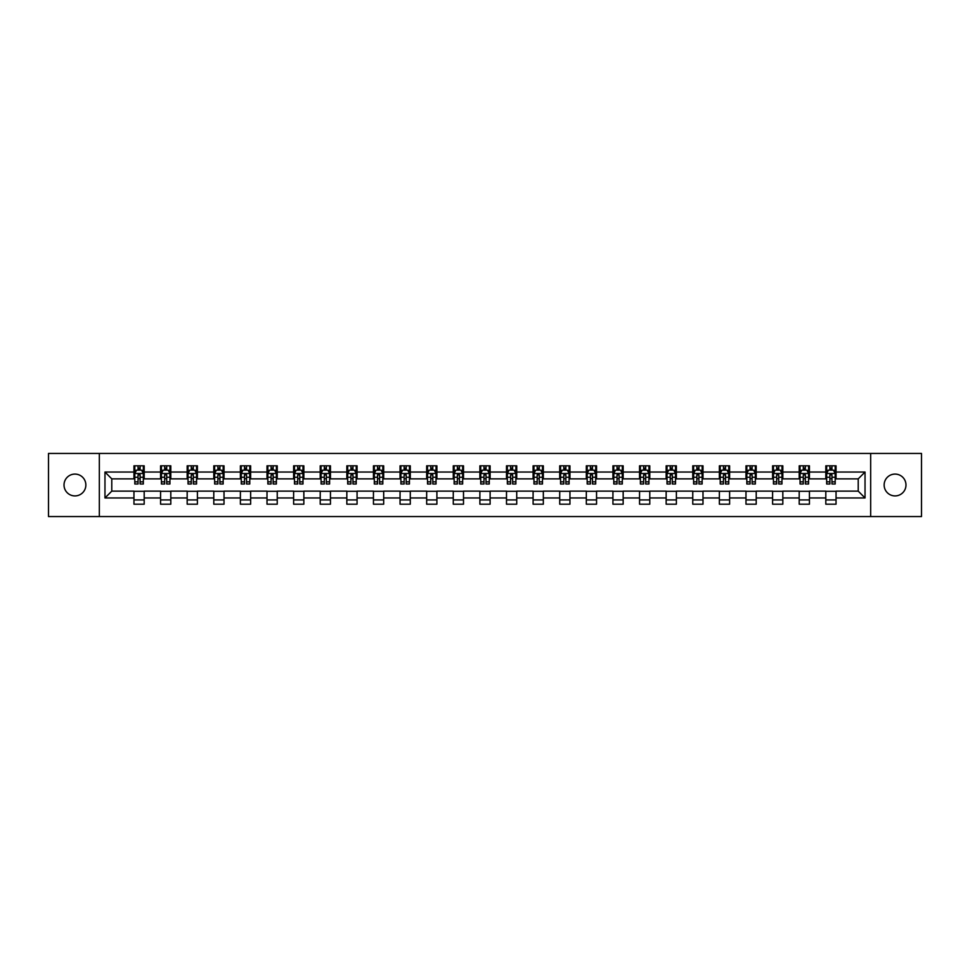 <?xml version="1.0" encoding="UTF-8"?>
<svg xmlns="http://www.w3.org/2000/svg" width="970" height="970" viewBox="0 0 970 970"><rect width="100%" height="100%" fill="white"/><g stroke="black" fill="none" stroke-linecap="round" stroke-linejoin="round"><path stroke-width="1.45" d="M895.055 474.087A10.912 10.912 0 0 0 884.143 485A10.912 10.912 0 0 0 895.055 495.912A10.912 10.912 0 0 0 905.98 485A10.912 10.912 0 0 0 895.055 474.087M74.945 474.087A10.912 10.912 0 0 0 64.02 485A10.912 10.912 0 0 0 74.945 495.912A10.912 10.912 0 0 0 85.857 485A10.912 10.912 0 0 0 74.945 474.087M870.672 516.561L921.5 516.561L921.5 453.439L870.672 453.439L870.672 516.561L99.328 516.561L99.328 453.439L48.5 453.439L48.5 516.561L99.328 516.561M870.672 453.439L99.328 453.439M836.043 472.038L836.043 465.806L825.809 465.806L825.809 472.038L809.429 472.038L809.429 465.806L799.195 465.806L799.195 472.038L782.826 472.038L782.826 465.806L772.593 465.806L772.593 472.038L756.212 472.038L756.212 465.806L745.978 465.806L745.978 472.038L729.61 472.038L729.61 465.806L719.364 465.806L719.364 472.038L702.995 472.038L702.995 465.806L692.762 465.806L692.762 472.038L676.381 472.038L676.381 465.806L666.147 465.806L666.147 472.038L649.779 472.038L649.779 465.806L639.545 465.806L639.545 472.038L623.164 472.038L623.164 465.806L612.931 465.806L612.931 472.038L596.55 472.038L596.55 465.806L586.316 465.806L586.316 472.038L569.948 472.038L569.948 465.806L559.714 465.806L559.714 472.038L543.333 472.038L543.333 465.806L533.1 465.806L533.1 472.038L516.731 472.038L516.731 465.806L506.498 465.806L506.498 472.038L490.117 472.038L490.117 465.806L479.883 465.806L479.883 472.038L463.502 472.038L463.502 465.806L453.269 465.806L453.269 472.038L436.9 472.038L436.9 465.806L426.667 465.806L426.667 472.038L410.286 472.038L410.286 465.806L400.052 465.806L400.052 472.038L383.683 472.038L383.683 465.806L373.45 465.806L373.45 472.038L357.069 472.038L357.069 465.806L346.836 465.806L346.836 472.038L330.455 472.038L330.455 465.806L320.221 465.806L320.221 472.038L303.852 472.038L303.852 465.806L293.619 465.806L293.619 472.038L277.238 472.038L277.238 465.806L267.005 465.806L267.005 472.038L250.636 472.038L250.636 465.806L240.39 465.806L240.39 472.038L224.021 472.038L224.021 465.806L213.788 465.806L213.788 472.038L197.407 472.038L197.407 465.806L187.174 465.806L187.174 472.038L170.805 472.038L170.805 465.806L160.571 465.806L160.571 472.038L144.19 472.038L144.19 465.806L133.957 465.806L133.957 472.038L104.966 472.038L104.966 497.962L111.78 491.135L133.957 491.135L133.957 504.194L144.19 504.194L144.19 491.135L160.571 491.135L160.571 504.194L170.805 504.194L170.805 491.135L187.174 491.135L187.174 504.194L197.407 504.194L197.407 491.135L213.788 491.135L213.788 504.194L224.021 504.194L224.021 491.135L240.39 491.135L240.39 504.194L250.636 504.194L250.636 491.135L267.005 491.135L267.005 504.194L277.238 504.194L277.238 491.135L293.619 491.135L293.619 504.194L303.852 504.194L303.852 491.135L320.221 491.135L320.221 504.194L330.455 504.194L330.455 491.135L346.836 491.135L346.836 504.194L357.069 504.194L357.069 491.135L373.45 491.135L373.45 504.194L383.683 504.194L383.683 491.135L400.052 491.135L400.052 504.194L410.286 504.194L410.286 491.135L426.667 491.135L426.667 504.194L436.9 504.194L436.9 491.135L453.269 491.135L453.269 504.194L463.502 504.194L463.502 491.135L479.883 491.135L479.883 504.194L490.117 504.194L490.117 491.135L506.498 491.135L506.498 504.194L516.731 504.194L516.731 491.135L533.1 491.135L533.1 504.194L543.333 504.194L543.333 491.135L559.714 491.135L559.714 504.194L569.948 504.194L569.948 491.135L586.316 491.135L586.316 504.194L596.55 504.194L596.55 491.135L612.931 491.135L612.931 504.194L623.164 504.194L623.164 491.135L639.545 491.135L639.545 504.194L649.779 504.194L649.779 491.135L666.147 491.135L666.147 504.194L676.381 504.194L676.381 491.135L692.762 491.135L692.762 504.194L702.995 504.194L702.995 491.135L719.364 491.135L719.364 504.194L729.61 504.194L729.61 491.135L745.978 491.135L745.978 504.194L756.212 504.194L756.212 491.135L772.593 491.135L772.593 504.194L782.826 504.194L782.826 491.135L799.195 491.135L799.195 504.194L809.429 504.194L809.429 491.135L825.809 491.135L825.809 504.194L836.043 504.194L836.043 491.135L858.22 491.135L858.22 478.865L836.043 478.865L836.043 472.038L865.034 472.038L865.034 497.962L836.043 497.962M825.809 497.962L809.429 497.962M799.195 497.962L782.826 497.962M772.593 497.962L756.212 497.962M745.978 497.962L729.61 497.962M719.364 497.962L702.995 497.962M692.762 497.962L676.381 497.962M666.147 497.962L649.779 497.962M639.545 497.962L623.164 497.962M612.931 497.962L596.55 497.962M586.316 497.962L569.948 497.962M559.714 497.962L543.333 497.962M533.1 497.962L516.731 497.962M506.498 497.962L490.117 497.962M479.883 497.962L463.502 497.962M453.269 497.962L436.9 497.962M426.667 497.962L410.286 497.962M400.052 497.962L383.683 497.962M373.45 497.962L357.069 497.962M346.836 497.962L330.455 497.962M320.221 497.962L303.852 497.962M293.619 497.962L277.238 497.962M267.005 497.962L250.636 497.962M240.39 497.962L224.021 497.962M213.788 497.962L197.407 497.962M187.174 497.962L170.805 497.962M160.571 497.962L144.19 497.962M133.957 497.962L104.966 497.962M825.809 472.038L825.809 478.865L809.429 478.865L809.429 472.038M799.195 472.038L799.195 478.865L782.826 478.865L782.826 472.038M772.593 472.038L772.593 478.865L756.212 478.865L756.212 472.038M745.978 472.038L745.978 478.865L729.61 478.865L729.61 472.038M719.364 472.038L719.364 478.865L702.995 478.865L702.995 472.038M692.762 472.038L692.762 478.865L676.381 478.865L676.381 472.038M666.147 472.038L666.147 478.865L649.779 478.865L649.779 472.038M639.545 472.038L639.545 478.865L623.164 478.865L623.164 472.038M612.931 472.038L612.931 478.865L596.55 478.865L596.55 472.038M586.316 472.038L586.316 478.865L569.948 478.865L569.948 472.038M559.714 472.038L559.714 478.865L543.333 478.865L543.333 472.038M533.1 472.038L533.1 478.865L516.731 478.865L516.731 472.038M506.498 472.038L506.498 478.865L490.117 478.865L490.117 472.038M479.883 472.038L479.883 478.865L463.502 478.865L463.502 472.038M453.269 472.038L453.269 478.865L436.9 478.865L436.9 472.038M426.667 472.038L426.667 478.865L410.286 478.865L410.286 472.038M400.052 472.038L400.052 478.865L383.683 478.865L383.683 472.038M373.45 472.038L373.45 478.865L357.069 478.865L357.069 472.038M346.836 472.038L346.836 478.865L330.455 478.865L330.455 472.038M320.221 472.038L320.221 478.865L303.852 478.865L303.852 472.038M293.619 472.038L293.619 478.865L277.238 478.865L277.238 472.038M267.005 472.038L267.005 478.865L250.636 478.865L250.636 472.038M240.39 472.038L240.39 478.865L224.021 478.865L224.021 472.038M213.788 472.038L213.788 478.865L197.407 478.865L197.407 472.038M187.174 472.038L187.174 478.865L170.805 478.865L170.805 472.038M160.571 472.038L160.571 478.865L144.19 478.865L144.19 472.038M133.957 472.038L133.957 478.865L111.78 478.865L104.966 472.038M111.78 478.865L111.78 491.135M865.034 497.962L858.22 491.135M858.22 478.865L865.034 472.038M133.957 470.074L134.806 470.074M138.055 470.074L140.104 470.074M143.342 470.074L144.19 470.074M133.957 478.683L134.806 478.683M138.055 478.683L140.104 478.683M143.342 478.683L144.19 478.683M133.957 491.317L144.19 491.317M133.957 499.926L144.19 499.926M160.571 491.317L170.805 491.317M160.571 499.926L170.805 499.926M160.571 470.074L161.42 470.074M164.657 470.074L166.707 470.074M169.944 470.074L170.805 470.074M160.571 478.683L161.42 478.683M164.657 478.683L166.707 478.683M169.944 478.683L170.805 478.683M187.174 491.317L197.407 491.317M187.174 499.926L197.407 499.926M187.174 470.074L188.035 470.074M191.272 470.074L193.321 470.074M196.558 470.074L197.407 470.074M187.174 478.683L188.035 478.683M191.272 478.683L193.321 478.683M196.558 478.683L197.407 478.683M213.788 491.317L224.021 491.317M213.788 499.926L224.021 499.926M213.788 470.074L214.637 470.074M217.886 470.074L219.923 470.074M223.173 470.074L224.021 470.074M213.788 478.683L214.637 478.683M217.886 478.683L219.923 478.683M223.173 478.683L224.021 478.683M240.39 491.317L250.636 491.317M240.39 499.926L250.636 499.926M240.39 470.074L241.251 470.074M244.488 470.074L246.538 470.074M249.775 470.074L250.636 470.074M240.39 478.683L241.251 478.683M244.488 478.683L246.538 478.683M249.775 478.683L250.636 478.683M267.005 491.317L277.238 491.317M267.005 499.926L277.238 499.926M267.005 470.074L267.853 470.074M271.103 470.074L273.152 470.074M276.389 470.074L277.238 470.074M267.005 478.683L267.853 478.683M271.103 478.683L273.152 478.683M276.389 478.683L277.238 478.683M293.619 491.317L303.852 491.317M293.619 499.926L303.852 499.926M293.619 470.074L294.468 470.074M297.705 470.074L299.754 470.074M302.992 470.074L303.852 470.074M293.619 478.683L294.468 478.683M297.705 478.683L299.754 478.683M302.992 478.683L303.852 478.683M320.221 491.317L330.455 491.317M320.221 499.926L330.455 499.926M320.221 470.074L321.082 470.074M324.32 470.074L326.369 470.074M329.606 470.074L330.455 470.074M320.221 478.683L321.082 478.683M324.32 478.683L326.369 478.683M329.606 478.683L330.455 478.683M346.836 491.317L357.069 491.317M346.836 499.926L357.069 499.926M346.836 470.074L347.684 470.074M350.934 470.074L352.971 470.074M356.22 470.074L357.069 470.074M346.836 478.683L347.684 478.683M350.934 478.683L352.971 478.683M356.22 478.683L357.069 478.683M373.45 491.317L383.683 491.317M373.45 499.926L383.683 499.926M373.45 470.074L374.299 470.074M377.536 470.074L379.585 470.074M382.823 470.074L383.683 470.074M373.45 478.683L374.299 478.683M377.536 478.683L379.585 478.683M382.823 478.683L383.683 478.683M400.052 491.317L410.286 491.317M400.052 499.926L410.286 499.926M400.052 470.074L400.901 470.074M404.15 470.074L406.2 470.074M409.437 470.074L410.286 470.074M400.052 478.683L400.901 478.683M404.15 478.683L406.2 478.683M409.437 478.683L410.286 478.683M426.667 491.317L436.9 491.317M426.667 499.926L436.9 499.926M426.667 470.074L427.515 470.074M430.753 470.074L432.802 470.074M436.039 470.074L436.9 470.074M426.667 478.683L427.515 478.683M430.753 478.683L432.802 478.683M436.039 478.683L436.9 478.683M453.269 491.317L463.502 491.317M453.269 499.926L463.502 499.926M453.269 470.074L454.13 470.074M457.367 470.074L459.416 470.074M462.654 470.074L463.502 470.074M453.269 478.683L454.13 478.683M457.367 478.683L459.416 478.683M462.654 478.683L463.502 478.683M479.883 491.317L490.117 491.317M479.883 499.926L490.117 499.926M479.883 470.074L480.732 470.074M483.981 470.074L486.018 470.074M489.268 470.074L490.117 470.074M479.883 478.683L480.732 478.683M483.981 478.683L486.018 478.683M489.268 478.683L490.117 478.683M506.498 491.317L516.731 491.317M506.498 499.926L516.731 499.926M506.498 470.074L507.346 470.074M510.584 470.074L512.633 470.074M515.87 470.074L516.731 470.074M506.498 478.683L507.346 478.683M510.584 478.683L512.633 478.683M515.87 478.683L516.731 478.683M533.1 491.317L543.333 491.317M533.1 499.926L543.333 499.926M533.1 470.074L533.961 470.074M537.198 470.074L539.247 470.074M542.485 470.074L543.333 470.074M533.1 478.683L533.961 478.683M537.198 478.683L539.247 478.683M542.485 478.683L543.333 478.683M559.714 491.317L569.948 491.317M559.714 499.926L569.948 499.926M559.714 470.074L560.563 470.074M563.8 470.074L565.849 470.074M569.099 470.074L569.948 470.074M559.714 478.683L560.563 478.683M563.8 478.683L565.849 478.683M569.099 478.683L569.948 478.683M586.316 491.317L596.55 491.317M586.316 499.926L596.55 499.926M586.316 470.074L587.177 470.074M590.415 470.074L592.464 470.074M595.701 470.074L596.55 470.074M586.316 478.683L587.177 478.683M590.415 478.683L592.464 478.683M595.701 478.683L596.55 478.683M612.931 491.317L623.164 491.317M612.931 499.926L623.164 499.926M612.931 470.074L613.78 470.074M617.029 470.074L619.066 470.074M622.316 470.074L623.164 470.074M612.931 478.683L613.78 478.683M617.029 478.683L619.066 478.683M622.316 478.683L623.164 478.683M639.545 491.317L649.779 491.317M639.545 499.926L649.779 499.926M639.545 470.074L640.394 470.074M643.631 470.074L645.68 470.074M648.918 470.074L649.779 470.074M639.545 478.683L640.394 478.683M643.631 478.683L645.68 478.683M648.918 478.683L649.779 478.683M666.147 491.317L676.381 491.317M666.147 499.926L676.381 499.926M666.147 470.074L667.008 470.074M670.246 470.074L672.295 470.074M675.532 470.074L676.381 470.074M666.147 478.683L667.008 478.683M670.246 478.683L672.295 478.683M675.532 478.683L676.381 478.683M692.762 491.317L702.995 491.317M692.762 499.926L702.995 499.926M692.762 470.074L693.611 470.074M696.848 470.074L698.897 470.074M702.147 470.074L702.995 470.074M692.762 478.683L693.611 478.683M696.848 478.683L698.897 478.683M702.147 478.683L702.995 478.683M719.364 491.317L729.61 491.317M719.364 499.926L729.61 499.926M719.364 470.074L720.225 470.074M723.462 470.074L725.511 470.074M728.749 470.074L729.61 470.074M719.364 478.683L720.225 478.683M723.462 478.683L725.511 478.683M728.749 478.683L729.61 478.683M745.978 491.317L756.212 491.317M745.978 499.926L756.212 499.926M745.978 470.074L746.827 470.074M750.077 470.074L752.114 470.074M755.363 470.074L756.212 470.074M745.978 478.683L746.827 478.683M750.077 478.683L752.114 478.683M755.363 478.683L756.212 478.683M772.593 491.317L782.826 491.317M772.593 499.926L782.826 499.926M772.593 470.074L773.442 470.074M776.679 470.074L778.728 470.074M781.965 470.074L782.826 470.074M772.593 478.683L773.442 478.683M776.679 478.683L778.728 478.683M781.965 478.683L782.826 478.683M799.195 491.317L809.429 491.317M799.195 499.926L809.429 499.926M799.195 470.074L800.056 470.074M803.293 470.074L805.342 470.074M808.58 470.074L809.429 470.074M799.195 478.683L800.056 478.683M803.293 478.683L805.342 478.683M808.58 478.683L809.429 478.683M825.809 491.317L836.043 491.317M825.809 499.926L836.043 499.926M825.809 470.074L826.658 470.074M829.896 470.074L831.945 470.074M835.194 470.074L836.043 470.074M825.809 478.683L826.658 478.683M829.896 478.683L831.945 478.683M835.194 478.683L836.043 478.683M140.104 468.025L138.055 468.025M143.342 481.835L140.104 481.835L140.104 483.981L143.342 483.981L143.342 473.566L141.632 470.159L136.515 470.159L134.806 473.566L134.806 483.981L138.055 483.981L138.055 481.835L134.806 481.835M134.806 473.566L134.806 465.806M143.342 473.566L143.342 465.806M138.055 470.159L138.055 465.806M140.104 465.806L140.104 470.159M140.104 481.835L140.104 474.851L138.055 474.851L138.055 481.835M166.707 468.025L164.657 468.025M169.944 481.835L166.707 481.835L166.707 483.981L169.944 483.981L169.944 473.566L168.246 470.159L163.13 470.159L161.42 473.566L161.42 483.981L164.657 483.981L164.657 481.835L161.42 481.835M161.42 473.566L161.42 465.806M169.944 473.566L169.944 465.806M164.657 470.159L164.657 465.806M166.707 465.806L166.707 470.159M166.707 481.835L166.707 474.851L164.657 474.851L164.657 481.835M193.321 468.025L191.272 468.025M196.558 481.835L193.321 481.835L193.321 483.981L196.558 483.981L196.558 473.566L194.849 470.159L189.732 470.159L188.035 473.566L188.035 483.981L191.272 483.981L191.272 481.835L188.035 481.835M188.035 473.566L188.035 465.806M196.558 473.566L196.558 465.806M191.272 470.159L191.272 465.806M193.321 465.806L193.321 470.159M193.321 481.835L193.321 474.851L191.272 474.851L191.272 481.835M219.923 468.025L217.886 468.025M223.173 481.835L219.923 481.835L219.923 483.981L223.173 483.981L223.173 473.566L221.463 470.159L216.346 470.159L214.637 473.566L214.637 483.981L217.886 483.981L217.886 481.835L214.637 481.835M214.637 473.566L214.637 465.806M223.173 473.566L223.173 465.806M217.886 470.159L217.886 465.806M219.923 465.806L219.923 470.159M219.923 481.835L219.923 474.851L217.886 474.851L217.886 481.835M246.538 468.025L244.488 468.025M249.775 481.835L246.538 481.835L246.538 483.981L249.775 483.981L249.775 473.566L248.077 470.159L242.961 470.159L241.251 473.566L241.251 483.981L244.488 483.981L244.488 481.835L241.251 481.835M241.251 473.566L241.251 465.806M249.775 473.566L249.775 465.806M244.488 470.159L244.488 465.806M246.538 465.806L246.538 470.159M246.538 481.835L246.538 474.851L244.488 474.851L244.488 481.835M273.152 468.025L271.103 468.025M276.389 481.835L273.152 481.835L273.152 483.981L276.389 483.981L276.389 473.566L274.68 470.159L269.563 470.159L267.853 473.566L267.853 483.981L271.103 483.981L271.103 481.835L267.853 481.835M267.853 473.566L267.853 465.806M276.389 473.566L276.389 465.806M271.103 470.159L271.103 465.806M273.152 465.806L273.152 470.159M273.152 481.835L273.152 474.851L271.103 474.851L271.103 481.835M299.754 468.025L297.705 468.025M302.992 481.835L299.754 481.835L299.754 483.981L302.992 483.981L302.992 473.566L301.294 470.159L296.177 470.159L294.468 473.566L294.468 483.981L297.705 483.981L297.705 481.835L294.468 481.835M294.468 473.566L294.468 465.806M302.992 473.566L302.992 465.806M297.705 470.159L297.705 465.806M299.754 465.806L299.754 470.159M299.754 481.835L299.754 474.851L297.705 474.851L297.705 481.835M326.369 468.025L324.32 468.025M329.606 481.835L326.369 481.835L326.369 483.981L329.606 483.981L329.606 473.566L327.896 470.159L322.78 470.159L321.082 473.566L321.082 483.981L324.32 483.981L324.32 481.835L321.082 481.835M321.082 473.566L321.082 465.806M329.606 473.566L329.606 465.806M324.32 470.159L324.32 465.806M326.369 465.806L326.369 470.159M326.369 481.835L326.369 474.851L324.32 474.851L324.32 481.835M352.971 468.025L350.934 468.025M356.22 481.835L352.971 481.835L352.971 483.981L356.22 483.981L356.22 473.566L354.511 470.159L349.394 470.159L347.684 473.566L347.684 483.981L350.934 483.981L350.934 481.835L347.684 481.835M347.684 473.566L347.684 465.806M356.22 473.566L356.22 465.806M350.934 470.159L350.934 465.806M352.971 465.806L352.971 470.159M352.971 481.835L352.971 474.851L350.934 474.851L350.934 481.835M379.585 468.025L377.536 468.025M382.823 481.835L379.585 481.835L379.585 483.981L382.823 483.981L382.823 473.566L381.125 470.159L376.008 470.159L374.299 473.566L374.299 483.981L377.536 483.981L377.536 481.835L374.299 481.835M374.299 473.566L374.299 465.806M382.823 473.566L382.823 465.806M377.536 470.159L377.536 465.806M379.585 465.806L379.585 470.159M379.585 481.835L379.585 474.851L377.536 474.851L377.536 481.835M406.2 468.025L404.15 468.025M409.437 481.835L406.2 481.835L406.2 483.981L409.437 483.981L409.437 473.566L407.727 470.159L402.611 470.159L400.901 473.566L400.901 483.981L404.15 483.981L404.15 481.835L400.901 481.835M400.901 473.566L400.901 465.806M409.437 473.566L409.437 465.806M404.15 470.159L404.15 465.806M406.2 465.806L406.2 470.159M406.2 481.835L406.2 474.851L404.15 474.851L404.15 481.835M432.802 468.025L430.753 468.025M436.039 481.835L432.802 481.835L432.802 483.981L436.039 483.981L436.039 473.566L434.342 470.159L429.225 470.159L427.515 473.566L427.515 483.981L430.753 483.981L430.753 481.835L427.515 481.835M427.515 473.566L427.515 465.806M436.039 473.566L436.039 465.806M430.753 470.159L430.753 465.806M432.802 465.806L432.802 470.159M432.802 481.835L432.802 474.851L430.753 474.851L430.753 481.835M459.416 468.025L457.367 468.025M462.654 481.835L459.416 481.835L459.416 483.981L462.654 483.981L462.654 473.566L460.944 470.159L455.827 470.159L454.13 473.566L454.13 483.981L457.367 483.981L457.367 481.835L454.13 481.835M454.13 473.566L454.13 465.806M462.654 473.566L462.654 465.806M457.367 470.159L457.367 465.806M459.416 465.806L459.416 470.159M459.416 481.835L459.416 474.851L457.367 474.851L457.367 481.835M486.018 468.025L483.981 468.025M489.268 481.835L486.018 481.835L486.018 483.981L489.268 483.981L489.268 473.566L487.558 470.159L482.442 470.159L480.732 473.566L480.732 483.981L483.981 483.981L483.981 481.835L480.732 481.835M480.732 473.566L480.732 465.806M489.268 473.566L489.268 465.806M483.981 470.159L483.981 465.806M486.018 465.806L486.018 470.159M486.018 481.835L486.018 474.851L483.981 474.851L483.981 481.835M512.633 468.025L510.584 468.025M515.87 481.835L512.633 481.835L512.633 483.981L515.87 483.981L515.87 473.566L514.173 470.159L509.056 470.159L507.346 473.566L507.346 483.981L510.584 483.981L510.584 481.835L507.346 481.835M507.346 473.566L507.346 465.806M515.87 473.566L515.87 465.806M510.584 470.159L510.584 465.806M512.633 465.806L512.633 470.159M512.633 481.835L512.633 474.851L510.584 474.851L510.584 481.835M539.247 468.025L537.198 468.025M542.485 481.835L539.247 481.835L539.247 483.981L542.485 483.981L542.485 473.566L540.775 470.159L535.658 470.159L533.961 473.566L533.961 483.981L537.198 483.981L537.198 481.835L533.961 481.835M533.961 473.566L533.961 465.806M542.485 473.566L542.485 465.806M537.198 470.159L537.198 465.806M539.247 465.806L539.247 470.159M539.247 481.835L539.247 474.851L537.198 474.851L537.198 481.835M565.849 468.025L563.8 468.025M569.099 481.835L565.849 481.835L565.849 483.981L569.099 483.981L569.099 473.566L567.389 470.159L562.273 470.159L560.563 473.566L560.563 483.981L563.8 483.981L563.8 481.835L560.563 481.835M560.563 473.566L560.563 465.806M569.099 473.566L569.099 465.806M563.8 470.159L563.8 465.806M565.849 465.806L565.849 470.159M565.849 481.835L565.849 474.851L563.8 474.851L563.8 481.835M592.464 468.025L590.415 468.025M595.701 481.835L592.464 481.835L592.464 483.981L595.701 483.981L595.701 473.566L593.992 470.159L588.875 470.159L587.177 473.566L587.177 483.981L590.415 483.981L590.415 481.835L587.177 481.835M587.177 473.566L587.177 465.806M595.701 473.566L595.701 465.806M590.415 470.159L590.415 465.806M592.464 465.806L592.464 470.159M592.464 481.835L592.464 474.851L590.415 474.851L590.415 481.835M619.066 468.025L617.029 468.025M622.316 481.835L619.066 481.835L619.066 483.981L622.316 483.981L622.316 473.566L620.606 470.159L615.489 470.159L613.78 473.566L613.78 483.981L617.029 483.981L617.029 481.835L613.78 481.835M613.78 473.566L613.78 465.806M622.316 473.566L622.316 465.806M617.029 470.159L617.029 465.806M619.066 465.806L619.066 470.159M619.066 481.835L619.066 474.851L617.029 474.851L617.029 481.835M645.68 468.025L643.631 468.025M648.918 481.835L645.68 481.835L645.68 483.981L648.918 483.981L648.918 473.566L647.22 470.159L642.104 470.159L640.394 473.566L640.394 483.981L643.631 483.981L643.631 481.835L640.394 481.835M640.394 473.566L640.394 465.806M648.918 473.566L648.918 465.806M643.631 470.159L643.631 465.806M645.68 465.806L645.68 470.159M645.68 481.835L645.68 474.851L643.631 474.851L643.631 481.835M672.295 468.025L670.246 468.025M675.532 481.835L672.295 481.835L672.295 483.981L675.532 483.981L675.532 473.566L673.823 470.159L668.706 470.159L667.008 473.566L667.008 483.981L670.246 483.981L670.246 481.835L667.008 481.835M667.008 473.566L667.008 465.806M675.532 473.566L675.532 465.806M670.246 470.159L670.246 465.806M672.295 465.806L672.295 470.159M672.295 481.835L672.295 474.851L670.246 474.851L670.246 481.835M698.897 468.025L696.848 468.025M702.147 481.835L698.897 481.835L698.897 483.981L702.147 483.981L702.147 473.566L700.437 470.159L695.32 470.159L693.611 473.566L693.611 483.981L696.848 483.981L696.848 481.835L693.611 481.835M693.611 473.566L693.611 465.806M702.147 473.566L702.147 465.806M696.848 470.159L696.848 465.806M698.897 465.806L698.897 470.159M698.897 481.835L698.897 474.851L696.848 474.851L696.848 481.835M725.511 468.025L723.462 468.025M728.749 481.835L725.511 481.835L725.511 483.981L728.749 483.981L728.749 473.566L727.039 470.159L721.922 470.159L720.225 473.566L720.225 483.981L723.462 483.981L723.462 481.835L720.225 481.835M720.225 473.566L720.225 465.806M728.749 473.566L728.749 465.806M723.462 470.159L723.462 465.806M725.511 465.806L725.511 470.159M725.511 481.835L725.511 474.851L723.462 474.851L723.462 481.835M752.114 468.025L750.077 468.025M755.363 481.835L752.114 481.835L752.114 483.981L755.363 483.981L755.363 473.566L753.654 470.159L748.537 470.159L746.827 473.566L746.827 483.981L750.077 483.981L750.077 481.835L746.827 481.835M746.827 473.566L746.827 465.806M755.363 473.566L755.363 465.806M750.077 470.159L750.077 465.806M752.114 465.806L752.114 470.159M752.114 481.835L752.114 474.851L750.077 474.851L750.077 481.835M778.728 468.025L776.679 468.025M781.965 481.835L778.728 481.835L778.728 483.981L781.965 483.981L781.965 473.566L780.268 470.159L775.151 470.159L773.442 473.566L773.442 483.981L776.679 483.981L776.679 481.835L773.442 481.835M773.442 473.566L773.442 465.806M781.965 473.566L781.965 465.806M776.679 470.159L776.679 465.806M778.728 465.806L778.728 470.159M778.728 481.835L778.728 474.851L776.679 474.851L776.679 481.835M805.342 468.025L803.293 468.025M808.58 481.835L805.342 481.835L805.342 483.981L808.58 483.981L808.58 473.566L806.87 470.159L801.753 470.159L800.056 473.566L800.056 483.981L803.293 483.981L803.293 481.835L800.056 481.835M800.056 473.566L800.056 465.806M808.58 473.566L808.58 465.806M803.293 470.159L803.293 465.806M805.342 465.806L805.342 470.159M805.342 481.835L805.342 474.851L803.293 474.851L803.293 481.835M831.945 468.025L829.896 468.025M835.194 481.835L831.945 481.835L831.945 483.981L835.194 483.981L835.194 473.566L833.485 470.159L828.368 470.159L826.658 473.566L826.658 483.981L829.896 483.981L829.896 481.835L826.658 481.835M826.658 473.566L826.658 465.806M835.194 473.566L835.194 465.806M829.896 470.159L829.896 465.806M831.945 465.806L831.945 470.159M831.945 481.835L831.945 474.851L829.896 474.851L829.896 481.835M143.293 473.481L134.854 473.481M134.806 470.365L136.418 470.365M141.741 470.365L143.342 470.365M138.055 477.264L134.806 477.264M143.342 477.264L140.104 477.264M140.104 469.116L138.055 469.116M169.908 473.481L161.469 473.481M161.42 470.365L163.021 470.365M168.344 470.365L169.944 470.365M164.657 477.264L161.42 477.264M169.944 477.264L166.707 477.264M166.707 469.116L164.657 469.116M196.522 473.481L188.071 473.481M188.035 470.365L189.635 470.365M194.958 470.365L196.558 470.365M191.272 477.264L188.035 477.264M196.558 477.264L193.321 477.264M193.321 469.116L191.272 469.116M223.124 473.481L214.685 473.481M214.637 470.365L216.237 470.365M221.56 470.365L223.173 470.365M217.886 477.264L214.637 477.264M223.173 477.264L219.923 477.264M219.923 469.116L217.886 469.116M249.739 473.481L241.287 473.481M241.251 470.365L242.852 470.365M248.174 470.365L249.775 470.365M244.488 477.264L241.251 477.264M249.775 477.264L246.538 477.264M246.538 469.116L244.488 469.116M276.341 473.481L267.902 473.481M267.853 470.365L269.466 470.365M274.789 470.365L276.389 470.365M271.103 477.264L267.853 477.264M276.389 477.264L273.152 477.264M273.152 469.116L271.103 469.116M302.955 473.481L294.516 473.481M294.468 470.365L296.068 470.365M301.391 470.365L302.992 470.365M297.705 477.264L294.468 477.264M302.992 477.264L299.754 477.264M299.754 469.116L297.705 469.116M329.57 473.481L321.118 473.481M321.082 470.365L322.683 470.365M328.005 470.365L329.606 470.365M324.32 477.264L321.082 477.264M329.606 477.264L326.369 477.264M326.369 469.116L324.32 469.116M356.172 473.481L347.733 473.481M347.684 470.365L349.297 470.365M354.608 470.365L356.22 470.365M350.934 477.264L347.684 477.264M356.22 477.264L352.971 477.264M352.971 469.116L350.934 469.116M382.786 473.481L374.335 473.481M374.299 470.365L375.899 470.365M381.222 470.365L382.823 470.365M377.536 477.264L374.299 477.264M382.823 477.264L379.585 477.264M379.585 469.116L377.536 469.116M409.388 473.481L400.95 473.481M400.901 470.365L402.514 470.365M407.837 470.365L409.437 470.365M404.15 477.264L400.901 477.264M409.437 477.264L406.2 477.264M406.2 469.116L404.15 469.116M436.003 473.481L427.564 473.481M427.515 470.365L429.116 470.365M434.439 470.365L436.039 470.365M430.753 477.264L427.515 477.264M436.039 477.264L432.802 477.264M432.802 469.116L430.753 469.116M462.617 473.481L454.166 473.481M454.13 470.365L455.73 470.365M461.053 470.365L462.654 470.365M457.367 477.264L454.13 477.264M462.654 477.264L459.416 477.264M459.416 469.116L457.367 469.116M489.219 473.481L480.78 473.481M480.732 470.365L482.345 470.365M487.655 470.365L489.268 470.365M483.981 477.264L480.732 477.264M489.268 477.264L486.018 477.264M486.018 469.116L483.981 469.116M515.834 473.481L507.383 473.481M507.346 470.365L508.947 470.365M514.27 470.365L515.87 470.365M510.584 477.264L507.346 477.264M515.87 477.264L512.633 477.264M512.633 469.116L510.584 469.116M542.436 473.481L533.997 473.481M533.961 470.365L535.561 470.365M540.884 470.365L542.485 470.365M537.198 477.264L533.961 477.264M542.485 477.264L539.247 477.264M539.247 469.116L537.198 469.116M569.05 473.481L560.611 473.481M560.563 470.365L562.163 470.365M567.486 470.365L569.099 470.365M563.8 477.264L560.563 477.264M569.099 477.264L565.849 477.264M565.849 469.116L563.8 469.116M595.665 473.481L587.214 473.481M587.177 470.365L588.778 470.365M594.101 470.365L595.701 470.365M590.415 477.264L587.177 477.264M595.701 477.264L592.464 477.264M592.464 469.116L590.415 469.116M622.267 473.481L613.828 473.481M613.78 470.365L615.392 470.365M620.703 470.365L622.316 470.365M617.029 477.264L613.78 477.264M622.316 477.264L619.066 477.264M619.066 469.116L617.029 469.116M648.881 473.481L640.43 473.481M640.394 470.365L641.995 470.365M647.317 470.365L648.918 470.365M643.631 477.264L640.394 477.264M648.918 477.264L645.68 477.264M645.68 469.116L643.631 469.116M675.484 473.481L667.045 473.481M667.008 470.365L668.609 470.365M673.932 470.365L675.532 470.365M670.246 477.264L667.008 477.264M675.532 477.264L672.295 477.264M672.295 469.116L670.246 469.116M702.098 473.481L693.659 473.481M693.611 470.365L695.211 470.365M700.534 470.365L702.147 470.365M696.848 477.264L693.611 477.264M702.147 477.264L698.897 477.264M698.897 469.116L696.848 469.116M728.712 473.481L720.261 473.481M720.225 470.365L721.826 470.365M727.148 470.365L728.749 470.365M723.462 477.264L720.225 477.264M728.749 477.264L725.511 477.264M725.511 469.116L723.462 469.116M755.315 473.481L746.876 473.481M746.827 470.365L748.44 470.365M753.763 470.365L755.363 470.365M750.077 477.264L746.827 477.264M755.363 477.264L752.114 477.264M752.114 469.116L750.077 469.116M781.929 473.481L773.478 473.481M773.442 470.365L775.042 470.365M780.365 470.365L781.965 470.365M776.679 477.264L773.442 477.264M781.965 477.264L778.728 477.264M778.728 469.116L776.679 469.116M808.531 473.481L800.092 473.481M800.056 470.365L801.656 470.365M806.979 470.365L808.58 470.365M803.293 477.264L800.056 477.264M808.58 477.264L805.342 477.264M805.342 469.116L803.293 469.116M835.146 473.481L826.707 473.481M826.658 470.365L828.259 470.365M833.582 470.365L835.194 470.365M829.896 477.264L826.658 477.264M835.194 477.264L831.945 477.264M831.945 469.116L829.896 469.116"/></g></svg>
